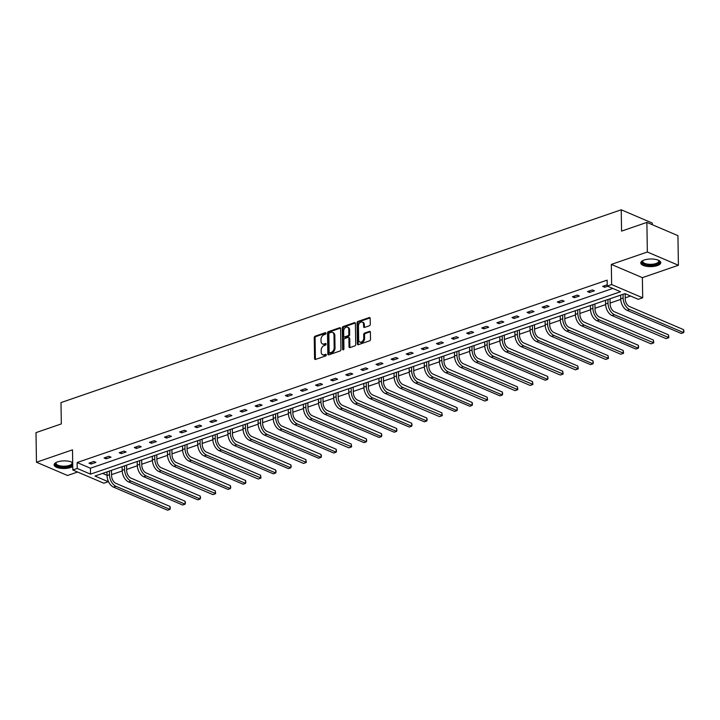 <?xml version="1.0" encoding="UTF-8"?>
<svg xmlns="http://www.w3.org/2000/svg" width="720" height="720" viewBox="0 0 720 720"><rect width="100%" height="100%" fill="white"/><g stroke="black" fill="none" stroke-linecap="round" stroke-linejoin="round"><path stroke-width="1.08" d="M325.953 333.279A0.882 0.621 -66.9 0 0 325.278 332.694L315.171 336.168A1.26 0.882 -66.9 0 0 314.244 337.662L314.568 358.587A1.26 0.882 -66.9 0 0 315.54 359.424L325.638 355.95A0.882 0.621 -66.9 0 0 325.611 354.321L324.306 354.771A4.023 2.826 -66.9 0 1 322.668 354.753A4.023 2.826 -66.9 0 1 321.21 352.098L321.183 350.352A4.023 2.826 -66.9 0 1 324.162 345.582L325.467 345.132A0.882 0.621 -66.9 0 0 325.449 343.512L324.135 343.962A4.023 2.826 -66.9 0 1 322.497 343.944A4.023 2.826 -66.9 0 1 321.039 341.28L321.012 339.543A4.023 2.826 -66.9 0 1 323.991 334.773L325.296 334.323A0.882 0.621 -66.9 0 0 325.953 333.279M657.315 265.599A9.999 3.816 -0.9 0 1 646.641 266.337A9.999 3.816 -0.9 0 1 640.773 262.962A9.999 3.816 -0.9 0 1 644.22 260.01A9.999 3.816 -0.9 0 1 654.894 259.272A9.999 3.816 -0.9 0 1 660.762 262.647A9.999 3.816 -0.9 0 1 657.315 265.599M72.756 466.488A9.999 3.816 -0.9 0 1 70.641 467.487A9.999 3.816 -0.9 0 1 59.976 468.225A9.999 3.816 -0.9 0 1 54.099 464.85A9.999 3.816 -0.9 0 1 57.555 461.898A9.999 3.816 -0.9 0 1 72.693 462.636M678.402 265.266L647.343 252.009L611.325 264.402L642.375 277.659L678.402 265.266L677.934 235.656L646.884 222.399L621.558 231.111L621.225 209.79L60.993 402.588L61.326 423.909L36 432.621L36.468 462.231L67.518 475.488L77.598 472.023M646.884 222.399L647.343 252.009M369.342 325.773A1.26 0.882 -66.9 0 0 370.278 324.279L370.188 318.411A1.26 0.882 -66.9 0 0 369.216 317.574L358.002 321.435A1.26 0.882 -66.9 0 0 357.066 322.92L357.399 343.854A1.26 0.882 -66.9 0 0 358.362 344.691L369.576 340.83A1.26 0.882 -66.9 0 0 370.512 339.336L370.404 332.244A1.26 0.882 -66.9 0 0 369.432 331.407L364.635 333.063A1.26 0.882 -66.9 0 0 363.699 334.548L363.753 338.067A3.366 2.367 -66.9 0 1 362.484 341.244A3.366 2.367 -66.9 0 1 359.892 342.036A3.366 2.367 -66.9 0 1 358.668 339.822L358.452 326.043A3.366 2.367 -66.9 0 1 359.73 322.866A3.366 2.367 -66.9 0 1 362.313 322.074A3.366 2.367 -66.9 0 1 363.537 324.288L363.573 326.583A1.26 0.882 -66.9 0 0 364.545 327.42L369.342 325.773M108.261 481.095L108.27 481.716L103.86 483.228L72.81 469.971L72.495 449.838L36.468 462.231M72.81 469.971L77.211 468.459L90.513 474.138L620.532 291.735L607.23 286.056L611.64 284.544L642.69 297.801L638.28 299.313L624.978 293.634L94.968 476.037L108.27 481.716M607.23 286.056L607.14 280.134L77.121 462.537L77.211 468.459M611.325 264.402L611.64 284.544M340.623 328.581A1.26 0.882 -66.9 0 0 339.651 327.744L328.437 331.605A1.26 0.882 -66.9 0 0 327.501 333.099L327.834 354.024A1.26 0.882 -66.9 0 0 328.797 354.861L340.02 351A1.26 0.882 -66.9 0 0 340.947 349.515L340.623 328.581M343.215 326.52L354.438 322.659A1.26 0.882 -66.9 0 1 355.401 323.496L355.734 344.421A1.26 0.882 -66.9 0 1 354.798 345.915L350.001 347.571A1.26 0.882 -66.9 0 1 349.029 346.734L348.894 338.247A1.26 0.882 -66.9 0 0 347.931 337.41L344.745 338.508A1.26 0.882 -66.9 0 0 343.809 339.993L343.953 348.831A0.882 0.621 -66.9 0 1 342.621 349.29L342.288 328.014A1.26 0.882 -66.9 0 1 343.215 326.52L344.052 326.88L355.275 323.019A1.26 0.882 -66.9 0 0 355.275 323.019L354.438 322.659M652.302 224.712L652.275 223.047L621.225 209.79M102.591 473.409L107.046 475.308M111.555 474.624L122.184 470.97M126.666 469.431L137.295 465.768M141.768 464.229L152.397 460.575M156.879 459.027L167.508 455.373M171.981 453.834L182.61 450.171M187.092 448.632L197.721 444.978M202.203 443.43L212.832 439.776M217.305 438.237L227.934 434.574M232.416 433.035L243.045 429.381M247.518 427.833L258.147 424.179M262.629 422.64L273.258 418.977M277.74 417.438L288.369 413.784M292.842 412.236L303.471 408.582M307.953 407.043L318.582 403.38M323.055 401.841L333.684 398.187M338.166 396.639L348.795 392.985M353.277 391.446L363.906 387.783M368.379 386.244L379.008 382.59M383.49 381.042L394.119 377.388M398.592 375.849L409.221 372.186M413.703 370.647L424.332 366.993M428.814 365.445L439.443 361.791M443.916 360.252L454.545 356.589M459.027 355.05L469.656 351.396M474.129 349.848L484.758 346.194M489.24 344.655L499.869 340.992M504.351 339.453L514.98 335.799M519.453 334.251L530.082 330.597M534.564 329.058L545.193 325.395M549.666 323.856L560.295 320.202M564.777 318.654L575.406 315M579.888 313.461L590.517 309.798M594.99 308.259L605.619 304.605M610.101 303.057L620.73 299.403M625.203 297.864L630.558 296.019M642.375 277.659L642.69 297.801M77.121 462.537L90.423 468.216L612.81 288.441M90.423 468.216L90.513 474.138M607.689 286.254L604.719 287.28L602.622 286.38L607.212 284.805M594.45 290.808L589.608 292.482L587.511 291.582L592.353 289.917L594.45 290.808M579.348 296.01L574.497 297.675L572.4 296.784L577.242 295.119L579.348 296.01M564.237 301.212L559.395 302.877L557.298 301.977L562.14 300.312L564.237 301.212M549.126 306.405L544.284 308.079L542.187 307.179L547.029 305.514L549.126 306.405M534.024 311.607L529.182 313.272L527.085 312.381L531.927 310.716L534.024 311.607M518.913 316.809L514.071 318.474L511.974 317.574L516.816 315.909L518.913 316.809M503.811 322.002L498.969 323.676L496.863 322.776L501.705 321.111L503.811 322.002M488.7 327.204L483.858 328.869L481.761 327.978L486.603 326.313L488.7 327.204M473.589 332.406L468.747 334.071L466.65 333.171L471.492 331.506L473.589 332.406M458.487 337.599L453.645 339.273L451.548 338.373L456.39 336.708L458.487 337.599M443.376 342.801L438.534 344.466L436.437 343.575L441.279 341.91L443.376 342.801M428.274 348.003L423.432 349.668L421.326 348.768L426.168 347.103L428.274 348.003M413.163 353.196L408.321 354.87L406.224 353.97L411.066 352.305L413.163 353.196M398.052 358.398L393.21 360.063L391.113 359.172L395.955 357.507L398.052 358.398M382.95 363.6L378.108 365.265L376.011 364.365L380.853 362.7L382.95 363.6M367.839 368.793L362.997 370.467L360.9 369.567L365.742 367.902L367.839 368.793M352.737 373.995L347.895 375.66L345.789 374.769L350.631 373.104L352.737 373.995M337.626 379.197L332.784 380.862L330.687 379.962L335.529 378.297L337.626 379.197M322.515 384.39L317.673 386.064L315.576 385.164L320.418 383.499L322.515 384.39M307.413 389.592L302.571 391.257L300.474 390.366L305.316 388.701L307.413 389.592M292.302 394.794L287.46 396.459L285.363 395.559L290.205 393.894L292.302 394.794M277.2 399.987L272.358 401.661L270.252 400.761L275.094 399.096L277.2 399.987M262.089 405.189L257.247 406.854L255.15 405.963L259.992 404.298L262.089 405.189M246.978 410.391L242.136 412.056L240.039 411.156L244.881 409.491L246.978 410.391M231.876 415.584L227.034 417.258L224.937 416.358L229.779 414.693L231.876 415.584M216.765 420.786L211.923 422.451L209.826 421.56L214.668 419.895L216.765 420.786M201.663 425.988L196.821 427.653L194.715 426.753L199.557 425.088L201.663 425.988M186.552 431.181L181.71 432.855L179.613 431.955L184.455 430.29L186.552 431.181M171.441 436.383L166.599 438.048L164.502 437.157L169.344 435.492L171.441 436.383M156.339 441.585L151.497 443.25L149.4 442.35L154.242 440.685L156.339 441.585M141.228 446.778L136.386 448.452L134.289 447.552L139.131 445.887L141.228 446.778M126.126 451.98L121.284 453.645L119.178 452.754L124.02 451.089L126.126 451.98M111.015 457.182L106.173 458.847L104.076 457.947L108.918 456.282L111.015 457.182M95.904 462.375L91.062 464.049L88.965 463.149L93.807 461.484L95.904 462.375M91.062 464.049L91.044 462.438M106.173 458.847L106.146 457.236M121.284 453.645L121.257 452.034M136.386 448.452L136.359 446.841M151.497 443.25L151.47 441.639M166.599 438.048L166.581 436.437M181.71 432.855L181.683 431.244M196.821 427.653L196.794 426.042M211.923 422.451L211.896 420.84M227.034 417.258L227.007 415.647M242.136 412.056L242.118 410.445M257.247 406.854L257.22 405.243M272.358 401.661L272.331 400.05M287.46 396.459L287.433 394.848M302.571 391.257L302.544 389.646M317.673 386.064L317.655 384.453M332.784 380.862L332.757 379.251M347.895 375.66L347.868 374.049M362.997 370.467L362.97 368.856M378.108 365.265L378.081 363.654M393.21 360.063L393.192 358.452M408.321 354.87L408.294 353.259M423.432 349.668L423.405 348.057M438.534 344.466L438.507 342.855M453.645 339.273L453.618 337.662M468.747 334.071L468.729 332.46M483.858 328.869L483.831 327.258M498.969 323.676L498.942 322.065M514.071 318.474L514.044 316.863M529.182 313.272L529.155 311.661M544.284 308.079L544.257 306.468M559.395 302.877L559.368 301.266M574.497 297.675L574.479 296.073M589.608 292.482L589.581 290.871M604.719 287.28L604.692 285.669M322.497 343.944L323.334 344.295A4.023 2.826 -66.9 0 0 324.981 344.313L324.135 343.962M326.106 343.926L324.981 344.313M322.668 354.753L323.505 355.113A4.023 2.826 -66.9 0 0 325.143 355.131L324.306 354.771M326.277 354.744L325.143 355.131M325.935 333.117L316.017 336.528A1.26 0.882 -66.9 0 0 315.081 338.022L315.414 358.947A1.26 0.882 -66.9 0 0 315.522 359.433M340.515 328.095A1.26 0.882 -66.9 0 0 340.488 328.104L329.274 331.965A1.26 0.882 -66.9 0 0 328.338 333.459L328.671 354.384A1.26 0.882 -66.9 0 0 328.779 354.87M329.508 332.874A0.882 0.621 -66.9 0 0 328.851 333.918L329.139 352.287A0.882 0.621 -66.9 0 0 329.823 352.872L331.2 352.404A4.023 2.826 -66.9 0 0 334.179 347.634L333.981 335.079A4.023 2.826 -66.9 0 0 332.523 332.415A4.023 2.826 -66.9 0 0 330.885 332.397L329.508 332.874M329.463 352.872L330.3 353.232A0.882 0.621 -66.9 0 0 330.66 353.232L329.823 352.872M332.523 332.415L333.36 332.775A4.023 2.826 -66.9 0 1 334.827 335.43L335.025 347.994A4.023 2.826 -66.9 0 1 332.037 352.755L330.66 353.232M348.444 337.41L349.281 337.77A1.26 0.882 -66.9 0 1 349.74 338.598L349.866 347.085A1.26 0.882 -66.9 0 0 349.974 347.571M344.052 326.88A1.26 0.882 -66.9 0 0 343.125 328.365L343.458 349.65A0.882 0.621 -66.9 0 0 343.467 349.785M348.759 329.436A3.366 2.367 -66.9 0 0 347.535 327.213A3.366 2.367 -66.9 0 0 344.943 328.005A3.366 2.367 -66.9 0 0 343.674 331.182L343.746 336.042A1.26 0.882 -66.9 0 0 344.718 336.879L347.904 335.781A1.26 0.882 -66.9 0 0 348.831 334.287L348.759 329.436L349.596 329.796A3.366 2.367 -66.9 0 0 348.372 327.573L347.535 327.213M344.205 336.87L345.042 337.23A1.26 0.882 -66.9 0 0 345.555 337.23L344.718 336.879M349.596 329.796L349.677 334.647A1.26 0.882 -66.9 0 1 348.741 336.141L345.555 337.23M362.313 322.074L363.159 322.425A3.366 2.367 -66.9 0 1 364.374 324.648L364.41 326.943A1.26 0.882 -66.9 0 0 364.518 327.429M359.892 342.036L360.729 342.396A3.366 2.367 -66.9 0 0 363.321 341.604A3.366 2.367 -66.9 0 0 364.59 338.427L363.753 338.067M370.296 331.758A1.26 0.882 -66.9 0 0 370.269 331.767L365.472 333.423A1.26 0.882 -66.9 0 0 364.536 334.908L364.59 338.427M370.08 317.925A1.26 0.882 -66.9 0 0 370.053 317.934L358.839 321.795A1.26 0.882 -66.9 0 0 357.903 323.28L358.236 344.214A1.26 0.882 -66.9 0 0 358.344 344.691M111.492 470.349L111.573 475.614A6.408 3.852 71 0 0 115.857 483.327L169.956 506.421L170.334 508.023L170.001 509.382L115.911 486.288A9.612 5.778 -109 0 1 109.476 474.714L109.413 471.06M169.956 506.421L170.001 509.382L167.58 510.21L113.49 487.116A9.612 5.778 -109 0 1 107.055 475.551L106.992 471.897M126.594 465.147L126.675 470.412A6.408 3.852 71 0 0 130.968 478.125L185.058 501.219L185.436 502.821L185.103 504.18L131.013 481.086A9.612 5.778 -109 0 1 124.578 469.512L124.524 465.867M185.058 501.219L185.103 504.18L182.682 505.017L128.592 481.923A9.612 5.778 -109 0 1 122.157 470.349L122.103 466.695M141.705 459.954L141.786 465.21A6.408 3.852 71 0 0 146.079 472.923L200.169 496.017L200.547 497.619L200.214 498.978L146.124 475.893A9.612 5.778 -109 0 1 139.689 464.319L139.626 460.665M200.169 496.017L200.214 498.978L197.793 499.815L143.703 476.721A9.612 5.778 -109 0 1 137.268 465.147L137.205 461.493M72.711 463.869A8.649 3.303 -0.9 0 1 61.254 466.902A8.649 3.303 -0.9 0 1 56.178 462.51A8.649 3.303 -0.9 0 1 56.295 462.42M56.421 462.357A8.01 3.06 179.1 0 0 56.061 463.284A8.01 3.06 179.1 0 0 61.452 466.083A8.01 3.06 179.1 0 0 72.081 463.032A8.01 3.06 179.1 0 0 71.694 462.114M54.207 464.283A9.936 3.789 179.1 0 0 60.831 467.37A9.936 3.789 179.1 0 0 72.738 465.489M71.829 462.177A8.649 3.303 -0.9 0 1 71.937 462.267A8.649 3.303 -0.9 0 1 72.702 463.365M658.494 260.28A8.649 3.303 -0.9 0 1 658.611 260.37A8.649 3.303 -0.9 0 1 657.162 263.988A8.649 3.303 -0.9 0 1 647.928 265.014A8.649 3.303 -0.9 0 1 642.852 260.613A8.649 3.303 -0.9 0 1 642.96 260.523M643.095 260.46A8.01 3.06 179.1 0 0 642.735 261.387A8.01 3.06 179.1 0 0 648.126 264.186A8.01 3.06 179.1 0 0 658.755 261.135A8.01 3.06 179.1 0 0 658.368 260.226M640.872 262.386A9.936 3.789 179.1 0 0 647.505 265.482A9.936 3.789 179.1 0 0 660.645 262.08M156.807 454.752L156.897 460.017A6.408 3.852 71 0 0 161.181 467.73L215.271 490.824L215.667 493.605L161.226 470.691A9.612 5.778 -109 0 1 154.791 459.117L154.737 455.463M215.271 490.824L215.316 493.785L212.895 494.613L158.805 471.519A9.612 5.778 -109 0 1 152.37 459.954L152.316 456.3M171.918 449.55L171.999 454.815A6.408 3.852 71 0 0 176.292 462.528L230.382 485.622L230.76 487.224L230.427 488.583L176.337 465.489A9.612 5.778 -109 0 1 169.902 453.924L169.848 450.27M230.382 485.622L230.427 488.583L228.006 489.42L173.916 466.326A9.612 5.778 -109 0 1 167.481 454.752L167.427 451.098M187.029 444.357L187.11 449.613A6.408 3.852 71 0 0 191.394 457.326L245.493 480.42L245.871 482.022L245.538 483.381L191.448 460.296A9.612 5.778 -109 0 1 185.013 448.722L184.95 445.068M245.493 480.42L245.538 483.381L243.117 484.218L189.027 461.124A9.612 5.778 -109 0 1 182.592 449.55L182.529 445.896M202.131 439.155L202.212 444.42A6.408 3.852 71 0 0 206.505 452.133L260.595 475.227L260.991 478.008L206.55 455.094A9.612 5.778 -109 0 1 200.115 443.52L200.061 439.866M260.595 475.227L260.64 478.188L258.219 479.016L204.129 455.922A9.612 5.778 -109 0 1 197.694 444.357L197.64 440.703M217.242 433.953L217.323 439.218A6.408 3.852 71 0 0 221.616 446.931L275.706 470.025L276.084 471.627L275.751 472.986L221.661 449.892A9.612 5.778 -109 0 1 215.226 438.327L215.163 434.673M275.706 470.025L275.751 472.986L273.33 473.823L219.24 450.729A9.612 5.778 -109 0 1 212.805 439.155L212.742 435.501M232.344 428.76L232.434 434.016A6.408 3.852 71 0 0 236.718 441.729L290.808 464.823L291.186 466.425L290.853 467.784L236.763 444.699A9.612 5.778 -109 0 1 230.328 433.125L230.274 429.471M290.808 464.823L290.853 467.784L288.432 468.621L234.342 445.527A9.612 5.778 -109 0 1 227.907 433.953L227.853 430.299M247.455 423.558L247.536 428.823A6.408 3.852 71 0 0 251.829 436.536L305.919 459.63L306.315 462.411L251.874 439.497A9.612 5.778 -109 0 1 245.439 427.923L245.385 424.269M305.919 459.63L305.964 462.591L303.543 463.419L249.453 440.325A9.612 5.778 -109 0 1 243.018 428.76L242.964 425.106M262.566 418.356L262.647 423.621A6.408 3.852 71 0 0 266.931 431.334L321.021 454.428L321.408 456.03L321.075 457.389L266.985 434.295A9.612 5.778 -109 0 1 260.55 422.73L260.487 419.076M321.021 454.428L321.075 457.389L318.654 458.226L264.564 435.132A9.612 5.778 -109 0 1 258.129 423.558L258.066 419.904M277.668 413.163L277.749 418.419A6.408 3.852 71 0 0 282.042 426.141L336.132 449.226L336.51 450.828L336.177 452.187L282.087 429.102A9.612 5.778 -109 0 1 275.652 417.528L275.598 413.874M336.132 449.226L336.177 452.187L333.756 453.024L279.666 429.93A9.612 5.778 -109 0 1 273.231 418.356L273.177 414.702M292.779 407.961L292.86 413.226A6.408 3.852 71 0 0 297.153 420.939L351.243 444.033L351.639 446.814L297.198 423.9A9.612 5.778 -109 0 1 290.763 412.326L290.7 408.672M351.243 444.033L351.288 446.994L348.867 447.822L294.777 424.728A9.612 5.778 -109 0 1 288.342 413.163L288.279 409.509M307.881 402.759L307.971 408.024A6.408 3.852 71 0 0 312.255 415.737L366.345 438.831L366.723 440.433L366.39 441.792L312.3 418.698A9.612 5.778 -109 0 1 305.865 407.133L305.811 403.479M366.345 438.831L366.39 441.792L363.969 442.629L309.879 419.535A9.612 5.778 -109 0 1 303.444 407.961L303.39 404.307M322.992 397.566L323.073 402.822A6.408 3.852 71 0 0 327.366 410.544L381.456 433.629L381.834 435.231L381.501 436.59L327.411 413.505A9.612 5.778 -109 0 1 320.976 401.931L320.922 398.277M381.456 433.629L381.501 436.59L379.08 437.427L324.99 414.333A9.612 5.778 -109 0 1 318.555 402.759L318.501 399.105M338.103 392.364L338.184 397.629A6.408 3.852 71 0 0 342.468 405.342L396.558 428.436L396.945 430.038L396.612 431.397L342.522 408.303A9.612 5.778 -109 0 1 336.087 396.729L336.024 393.075M396.558 428.436L396.612 431.397L394.191 432.225L340.101 409.131A9.612 5.778 -109 0 1 333.666 397.566L333.603 393.912M353.205 387.162L353.286 392.427A6.408 3.852 71 0 0 357.579 400.14L411.669 423.234L412.047 424.836L411.714 426.195L357.624 403.101A9.612 5.778 -109 0 1 351.189 391.536L351.135 387.882M411.669 423.234L411.714 426.195L409.293 427.032L355.203 403.938A9.612 5.778 -109 0 1 348.768 392.364L348.714 388.71M368.316 381.969L368.397 387.225A6.408 3.852 71 0 0 372.69 394.947L426.78 418.032L427.158 419.634L426.825 420.993L372.735 397.908A9.612 5.778 -109 0 1 366.3 386.334L366.237 382.68M426.78 418.032L426.825 420.993L424.404 421.83L370.314 398.736A9.612 5.778 -109 0 1 363.879 387.162L363.816 383.508M383.418 376.767L383.508 382.032A6.408 3.852 71 0 0 387.792 389.745L441.882 412.839L442.278 415.62L387.837 392.706A9.612 5.778 -109 0 1 381.402 381.132L381.348 377.478M441.882 412.839L441.927 415.8L439.506 416.628L385.416 393.534A9.612 5.778 -109 0 1 378.981 381.969L378.927 378.315M398.529 371.565L398.61 376.83A6.408 3.852 71 0 0 402.903 384.543L456.993 407.637L457.371 409.239L457.038 410.598L402.948 387.504A9.612 5.778 -109 0 1 396.513 375.939L396.459 372.285M456.993 407.637L457.038 410.598L454.617 411.435L400.527 388.341A9.612 5.778 -109 0 1 394.092 376.767L394.038 373.113M413.64 366.372L413.721 371.628A6.408 3.852 71 0 0 418.005 379.35L472.095 402.435L472.482 404.046L472.149 405.396L418.059 382.311A9.612 5.778 -109 0 1 411.624 370.737L411.561 367.083M472.095 402.435L472.149 405.396L469.728 406.233L415.638 383.139A9.612 5.778 -109 0 1 409.203 371.565L409.14 367.911M428.742 361.17L428.823 366.435A6.408 3.852 71 0 0 433.116 374.148L487.206 397.242L487.602 400.023L433.161 377.109A9.612 5.778 -109 0 1 426.726 365.535L426.672 361.881M487.206 397.242L487.251 400.203L484.83 401.031L430.74 377.937A9.612 5.778 -109 0 1 424.305 366.372L424.251 362.718M443.853 355.968L443.934 361.233A6.408 3.852 71 0 0 448.227 368.946L502.317 392.04L502.695 393.642L502.362 395.001L448.272 371.907A9.612 5.778 -109 0 1 441.837 360.342L441.774 356.688M502.317 392.04L502.362 395.001L499.941 395.838L445.851 372.744A9.612 5.778 -109 0 1 439.416 361.17L439.353 357.516M458.955 350.775L459.045 356.031A6.408 3.852 71 0 0 463.329 363.753L517.419 386.838L517.815 389.628L463.374 366.714A9.612 5.778 -109 0 1 456.939 355.14L456.885 351.486M517.419 386.838L517.464 389.799L515.043 390.636L460.953 367.542A9.612 5.778 -109 0 1 454.518 355.968L454.464 352.314M474.066 345.573L474.147 350.838A6.408 3.852 71 0 0 478.44 358.551L532.53 381.645L532.926 384.426L478.485 361.512A9.612 5.778 -109 0 1 472.05 349.938L471.996 346.284M532.53 381.645L532.575 384.606L530.154 385.434L476.064 362.34A9.612 5.778 -109 0 1 469.629 350.775L469.575 347.121M489.177 340.371L489.258 345.636A6.408 3.852 71 0 0 493.542 353.349L547.632 376.443L548.019 378.045L547.686 379.404L493.596 356.31A9.612 5.778 -109 0 1 487.161 344.745L487.098 341.091M547.632 376.443L547.686 379.404L545.265 380.241L491.166 357.147A9.612 5.778 -109 0 1 484.74 345.573L484.677 341.919M504.279 335.178L504.36 340.434A6.408 3.852 71 0 0 508.653 348.156L562.743 371.241L563.139 374.031L508.698 351.117A9.612 5.778 -109 0 1 502.263 339.543L502.209 335.889M562.743 371.241L562.788 374.202L560.367 375.039L506.277 351.945A9.612 5.778 -109 0 1 499.842 340.371L499.788 336.717M519.39 329.976L519.471 335.241A6.408 3.852 71 0 0 523.764 342.954L577.854 366.048L578.25 368.829L523.809 345.915A9.612 5.778 -109 0 1 517.374 334.341L517.311 330.687M577.854 366.048L577.899 369.009L575.478 369.837L521.388 346.743A9.612 5.778 -109 0 1 514.953 335.178L514.89 331.524M534.492 324.774L534.582 330.039A6.408 3.852 71 0 0 538.866 337.752L592.956 360.846L593.334 362.448L593.001 363.807L538.911 340.713A9.612 5.778 -109 0 1 532.476 329.148L532.422 325.494M592.956 360.846L593.001 363.807L590.58 364.644L536.49 341.55A9.612 5.778 -109 0 1 530.055 329.976L530.001 326.322M549.603 319.581L549.684 324.837A6.408 3.852 71 0 0 553.977 332.559L608.067 355.644L608.463 358.434L554.022 335.52A9.612 5.778 -109 0 1 547.587 323.946L547.533 320.292M608.067 355.644L608.112 358.605L605.691 359.442L551.601 336.348A9.612 5.778 -109 0 1 545.166 324.774L545.112 321.129M564.714 314.379L564.795 319.644A6.408 3.852 71 0 0 569.079 327.357L623.169 350.451L623.574 353.232L569.124 330.318A9.612 5.778 -109 0 1 562.698 318.744L562.635 315.09M623.169 350.451L623.223 353.412L620.802 354.24L566.703 331.146A9.612 5.778 -109 0 1 560.277 319.581L560.214 315.927M579.816 309.177L579.897 314.442A6.408 3.852 71 0 0 584.19 322.155L638.28 345.249L638.658 346.851L638.325 348.21L584.235 325.116A9.612 5.778 -109 0 1 577.8 313.551L577.746 309.897M638.28 345.249L638.325 348.21L635.904 349.047L581.814 325.953A9.612 5.778 -109 0 1 575.379 314.379L575.325 310.725M594.927 303.984L595.008 309.24A6.408 3.852 71 0 0 599.301 316.962L653.391 340.047L653.787 342.837L599.346 319.923A9.612 5.778 -109 0 1 592.911 308.349L592.848 304.695M653.391 340.047L653.436 343.008L651.015 343.845L596.925 320.751A9.612 5.778 -109 0 1 590.49 309.177L590.427 305.532M610.029 298.782L610.119 304.047A6.408 3.852 71 0 0 614.403 311.76L668.493 334.854L668.889 337.635L614.448 314.721A9.612 5.778 -109 0 1 608.013 303.147L607.959 299.493M668.493 334.854L668.538 337.815L666.117 338.643L612.027 315.558A9.612 5.778 -109 0 1 605.592 303.984L605.538 300.33M625.14 293.706L625.221 298.845A6.408 3.852 71 0 0 629.514 306.558L683.604 329.652L683.982 331.254L683.649 332.613L629.559 309.519A9.612 5.778 -109 0 1 623.124 297.954L623.07 294.3M683.604 329.652L683.649 332.613L681.228 333.45L627.138 310.356A9.612 5.778 -109 0 1 620.703 298.782L620.649 295.128M325.881 332.955L325.278 332.694M326.223 354.582L325.611 354.321M326.052 343.764L325.449 343.512M315.414 358.947L314.568 358.587M315.081 338.022L314.244 337.662M316.017 336.528L315.171 336.168M328.671 354.384L327.834 354.024M328.338 333.459L327.501 333.099M329.274 331.965L328.437 331.605M340.488 328.104L339.651 327.744M332.037 352.755L331.2 352.404M335.025 347.994L334.179 347.634M334.827 335.43L333.981 335.079M349.866 347.085L349.029 346.734M349.74 338.598L348.894 338.247M343.458 349.65L342.621 349.29M343.125 328.365L342.288 328.014M348.741 336.141L347.904 335.781M349.677 334.647L348.831 334.287M364.41 326.943L363.573 326.583M364.374 324.648L363.537 324.288M364.536 334.908L363.699 334.548M365.472 333.423L364.635 333.063M370.269 331.767L369.432 331.407M358.236 344.214L357.399 343.854M357.903 323.28L357.066 322.92M358.839 321.795L358.002 321.435M370.053 317.934L369.216 317.574M107.055 475.551L109.476 474.714M113.49 487.116L115.911 486.288M122.157 470.349L124.578 469.512M128.592 481.923L131.013 481.086M137.268 465.147L139.689 464.319M143.703 476.721L146.124 475.893M152.37 459.954L154.791 459.117M158.805 471.519L161.226 470.691M167.481 454.752L169.902 453.924M173.916 466.326L176.337 465.489M182.592 449.55L185.013 448.722M189.027 461.124L191.448 460.296M197.694 444.357L200.115 443.52M204.129 455.922L206.55 455.094M212.805 439.155L215.226 438.327M219.24 450.729L221.661 449.892M227.907 433.953L230.328 433.125M234.342 445.527L236.763 444.699M243.018 428.76L245.439 427.923M249.453 440.325L251.874 439.497M258.129 423.558L260.55 422.73M264.564 435.132L266.985 434.295M273.231 418.356L275.652 417.528M279.666 429.93L282.087 429.102M288.342 413.163L290.763 412.326M294.777 424.728L297.198 423.9M303.444 407.961L305.865 407.133M309.879 419.535L312.3 418.698M318.555 402.759L320.976 401.931M324.99 414.333L327.411 413.505M333.666 397.566L336.087 396.729M340.101 409.131L342.522 408.303M348.768 392.364L351.189 391.536M355.203 403.938L357.624 403.101M363.879 387.162L366.3 386.334M370.314 398.736L372.735 397.908M378.981 381.969L381.402 381.132M385.416 393.534L387.837 392.706M394.092 376.767L396.513 375.939M400.527 388.341L402.948 387.504M409.203 371.565L411.624 370.737M415.638 383.139L418.059 382.311M424.305 366.372L426.726 365.535M430.74 377.937L433.161 377.109M439.416 361.17L441.837 360.342M445.851 372.744L448.272 371.907M454.518 355.968L456.939 355.14M460.953 367.542L463.374 366.714M469.629 350.775L472.05 349.938M476.064 362.34L478.485 361.512M484.74 345.573L487.161 344.745M491.166 357.147L493.596 356.31M499.842 340.371L502.263 339.543M506.277 351.945L508.698 351.117M514.953 335.178L517.374 334.341M521.388 346.743L523.809 345.915M530.055 329.976L532.476 329.148M536.49 341.55L538.911 340.713M545.166 324.774L547.587 323.946M551.601 336.348L554.022 335.52M560.277 319.581L562.698 318.744M566.703 331.146L569.124 330.318M575.379 314.379L577.8 313.551M581.814 325.953L584.235 325.116M590.49 309.177L592.911 308.349M596.925 320.751L599.346 319.923M605.592 303.984L608.013 303.147M612.027 315.558L614.448 314.721M620.703 298.782L623.124 297.954M627.138 310.356L629.559 309.519"/></g></svg>
